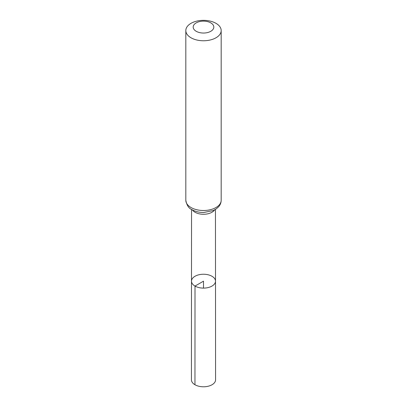 <?xml version="1.0" encoding="UTF-8"?>
<svg xmlns="http://www.w3.org/2000/svg" width="407" height="407" viewBox="0 0 407 407"><rect width="100%" height="100%" fill="white"/><g stroke="black" fill="none" stroke-linecap="round" stroke-linejoin="round"><path stroke-width="0.61" d="M195.009 286.075A12.007 6.934 180 0 1 191.494 281.171A12.007 6.934 180 0 1 203.5 274.242A12.007 6.934 180 0 1 215.507 281.171A12.007 6.934 180 0 1 208.099 287.581A12.007 6.934 180 0 1 195.009 286.075A12.007 6.934 180 0 1 191.494 281.171L191.422 379.807A12.078 6.975 180 0 0 194.958 384.742A12.078 6.975 180 0 0 208.125 386.253A12.078 6.975 180 0 0 215.578 379.807L215.507 281.171A12.007 6.934 180 0 1 208.099 287.581A12.007 6.934 180 0 1 195.009 286.075M196.21 31.293A10.312 5.952 180 0 1 200.829 21.332A10.312 5.952 180 0 1 213.461 28.627A10.312 5.952 180 0 1 196.21 31.293M191 37.775A17.679 10.206 180 0 1 185.821 30.556A17.679 10.206 180 0 1 203.5 20.35A17.679 10.206 180 0 1 221.179 30.556A17.679 10.206 180 0 1 210.266 39.988A17.679 10.206 180 0 1 191 37.775M203.5 288.11L203.5 281.176L195.009 286.075L194.958 384.742M214.631 209.89A11.956 6.904 180 0 1 195.05 212.256A11.956 6.904 180 0 1 192.369 209.89M191 207.514A17.679 10.206 180 0 1 185.821 200.295C186.747 205.291 188.797 208.415 191.977 209.671C195.391 211.574 199.313 212.515 203.749 212.495L213.268 210.556L216.295 208.857L218.64 206.746C220.294 204.848 221.138 202.696 221.179 200.295A17.679 10.206 180 0 1 210.266 209.727A17.679 10.206 180 0 1 191 207.514M191.544 209.412L191.494 281.171M215.456 209.412L215.507 281.171M185.821 30.556L185.821 200.295M221.179 30.556L221.179 200.295"/></g></svg>
